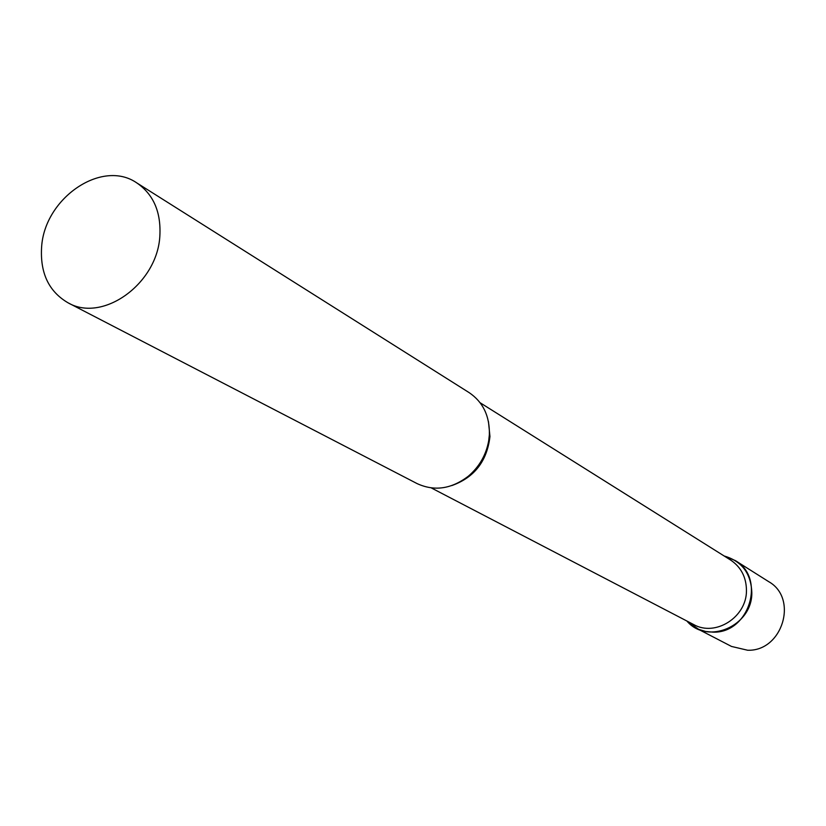 <?xml version="1.0" encoding="UTF-8"?>
<svg xmlns="http://www.w3.org/2000/svg" width="826" height="826" viewBox="0 0 826 826"><rect width="100%" height="100%" fill="white"/><g stroke="black" fill="none" stroke-linecap="round" stroke-linejoin="round"><path stroke-width="1.24" d="M724.154 555.981L735.192 560.513C766.28 577.818 749.265 633.439 713.106 632.148L705.672 631.487L698.6 629.298L686.881 621.007C707.262 645.457 752.403 626.077 751.825 592.676C751.061 573.389 741.841 561.153 724.154 555.981M735.192 560.513L768.655 581.628C798.618 598.323 782.428 651.569 747.633 650.238L731.516 646.448L696.38 628.245M431.317 487.929L693.613 624.518C715.388 637.053 746.704 617.167 746.456 590.673C746.384 577.322 741.098 567.111 730.576 560.018L480.133 402.758M68 302.781L417.058 483.582C434.393 491.553 451.512 489.064 468.445 476.106C479.369 466.711 486.122 454.93 488.703 440.754L489.374 434.548C489.756 416.036 483.024 402.066 469.178 392.649L136.724 182.866C101.98 158.788 44.614 198.034 41.62 246.902C39.958 272.89 48.744 291.516 68 302.781C102.63 323.08 157.415 283.793 159.852 235.999C161.163 212.014 153.45 194.306 136.724 182.866M451.822 485.574C474.351 477.531 487.061 461.187 489.952 436.531L488.465 421.632"/></g></svg>
